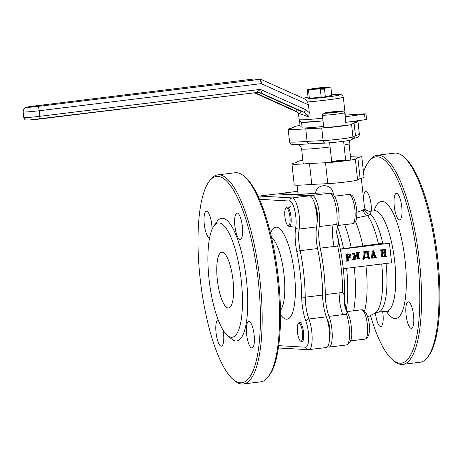 <?xml version="1.0" encoding="UTF-8"?>
<svg xmlns="http://www.w3.org/2000/svg" width="463" height="463" viewBox="0 0 463 463"><rect width="100%" height="100%" fill="white"/><g stroke="black" fill="none" stroke-linecap="round" stroke-linejoin="round"><path stroke-width="0.69" d="M327.289 347.03L328.73 347.111A18.312 5.064 -97 0 0 328.979 347.1A18.312 5.064 -97 0 0 331.884 329.216A18.312 5.064 -97 0 0 329.014 316.345A21.066 5.828 83 0 1 325.703 301.535A21.066 5.828 83 0 1 325.286 294.584L342.701 292.454C344.536 294.833 345.132 297.79 344.495 301.326L346.613 311.246M394.279 206.394A13.34 3.692 -97 0 0 399.644 219.844A13.34 3.692 -97 0 0 401.757 206.811A13.34 3.692 -97 0 0 396.397 193.36A13.34 3.692 -97 0 0 394.279 206.394M406.063 314.869A13.34 3.692 -97 0 0 411.428 328.325A13.34 3.692 -97 0 0 413.54 315.291A13.34 3.692 -97 0 0 408.181 301.835A13.34 3.692 -97 0 0 406.063 314.869M375.429 312.924A13.34 3.692 -97 0 0 375.452 313.15A13.34 3.692 -97 0 0 380.817 326.606A13.34 3.692 -97 0 0 382.93 313.573A13.34 3.692 -97 0 0 382.681 311.645M371.39 211.157A13.34 3.692 -97 0 0 371.147 205.097A13.34 3.692 -97 0 0 365.782 191.641A13.34 3.692 -97 0 0 363.455 197.973M329.534 338.233A11.234 3.108 -97 0 0 329.905 329.112A11.234 3.108 -97 0 0 327.115 319.094M317.01 222.83A11.234 3.108 -97 0 0 317.369 213.732A11.234 3.108 -97 0 0 314.643 203.813M329.644 142.807L331.682 161.57A7.02 0.336 -6.2 0 0 340.629 160.921A7.02 0.336 -6.2 0 0 345.641 160.053A7.02 0.336 -6.2 0 0 336.694 160.702M337.081 234.874L337.434 236.327C338.841 239.857 338.916 243.087 337.654 246.021L320.24 248.151A21.066 5.828 83 0 1 319.256 226.552A18.312 5.064 -97 0 0 319.354 213.842A18.312 5.064 -97 0 0 312.247 195.374L279.687 193.546A18.312 5.064 -97 0 0 279.438 193.557A18.312 5.064 -97 0 0 278.518 194.003M319.256 226.552L336.67 224.416L337.915 225.788C336.601 229.926 336.335 233.005 337.116 235.03L337.434 236.327M403.406 156.535L404.801 157.721A103.926 28.747 83 0 1 437.824 259.153A103.926 28.747 83 0 1 429.022 355.306L427.957 356.788A105.332 29.134 -97 0 0 436.875 259.338A105.332 29.134 -97 0 0 403.406 156.535A105.332 29.134 -97 0 0 394.545 153.131L377.131 155.267A105.332 29.134 83 0 1 419.461 261.473A105.332 29.134 83 0 1 402.764 364.369A105.332 29.134 83 0 1 393.897 360.966L392.502 359.78A103.926 28.747 -97 0 0 417.73 261.618A103.926 28.747 -97 0 0 368.282 162.195A103.926 28.747 -97 0 0 363.472 172.143M361.713 178.139A103.926 28.747 -97 0 0 361.429 179.314M368.282 162.195L369.347 160.713A105.332 29.134 83 0 1 377.131 155.267M388.503 311.391L386.721 311.153A50.56 13.983 -97 0 0 394.736 261.763A50.56 13.983 -97 0 0 374.417 210.787L369.63 211.371L371.008 214.543L367.535 215.642L356.591 217.83M340.357 249.279L389.458 243.26L384.799 243L340.311 249.059M297.084 185.212L298.016 193.76A32.3 1.545 -6.2 0 0 315.575 193.233C316.53 182.879 333.105 183.232 333.256 194.304L333.308 194.801M347.204 261.201L347.754 260.519L347.128 254.76L346.486 254.222L348.789 253.938C349.999 253.782 350.74 254.303 351.023 255.495C351.07 256.722 350.503 257.44 349.322 257.648L348.112 257.798L348.396 260.438L349.085 260.97L346.417 261.155L346.966 260.472L346.341 254.719L345.959 254.436M346.515 254.511L345.699 254.181L348.002 253.898M374.88 257.81L375.279 257.185L374.636 255.223L372.9 255.437L372.709 257.295L373.294 258.001L371.864 258.18L372.327 257.393L373.155 250.952L373.722 250.79L375.881 256.948L376.541 257.607L374.092 257.764L374.492 257.139L373.896 255.316M371.864 258.18L371.042 257.845L371.54 257.347L372.368 250.911L373.722 250.79M389.458 243.26L391.582 262.781L343.28 268.702M384.707 256.606L385.193 255.929L384.875 253.001L382.67 253.273L382.988 256.201L383.607 256.739L381.865 256.953L382.345 256.276L381.72 250.518L381.107 249.979L382.849 249.765L382.363 250.437L382.641 252.983L384.846 252.717L384.568 250.165L383.949 249.632L385.696 249.418L385.21 250.095L385.835 255.848L386.449 256.392L383.92 256.56L384.406 255.883L384.105 253.099M381.865 256.953L381.078 256.907L381.558 256.23L380.933 250.477L380.517 250.199M381.136 250.263L380.32 249.933L382.849 249.765M382.623 252.844L384.058 252.671L383.781 250.124L383.364 249.852M383.983 249.916L383.161 249.586L385.696 249.418M368.814 257.121L369.659 257.156L369.873 258.805L368.727 257.596L364.508 258.117L363.715 259.517L363.617 257.897L364.433 257.798L364.838 252.52L363.756 251.918L368.942 251.282L368.982 251.646L368.126 252.075L368.652 256.913L369.659 257.156M369.758 258.817L368.97 258.776L367.94 257.555M363.715 259.517L362.928 259.477L362.83 257.85L363.646 257.752L364.051 252.474L363.658 252.115M363.791 252.242L362.969 251.872L368.942 251.282M357.893 253.209L356.938 252.752L359.381 252.457L358.547 253.087L359.091 258.082L360.052 258.661L357.615 258.962L358.431 258.163L357.94 253.655L354.976 258.504L355.949 259.164L353.472 259.465L354.305 258.794L353.755 253.759L352.013 253.215L355.277 252.96L354.45 253.672L354.936 258.146L357.893 253.209L357.054 252.943M354.814 256.994L357.106 253.163M356.961 252.954L356.151 252.711L359.381 252.457M357.615 258.962L356.805 258.713L357.644 258.123L357.274 254.743M353.472 259.465L352.684 259.425L353.518 258.748L352.719 253.458M344.466 302.09C344.808 306.784 344.756 307.716 347.186 311.94L346.428 314.209L342.788 314.655C341.225 310.482 340.12 305.545 339.477 299.845L339.061 292.9M356.851 212.291L363.206 209.953L364.034 208.628L364.381 206.504L361.314 178.232M337.915 225.782C341.237 216.748 337.145 192.515 330.119 193.221L323.921 192.874L315.575 193.233M320.24 248.151A70.22 19.423 83 0 1 325.286 294.584M370.487 315.511A103.926 28.747 -97 0 0 392.502 359.78M402.764 364.369L420.178 362.234A105.332 29.134 -97 0 0 427.957 356.788M344.495 301.326L344.484 301.569C345.276 279.768 342.88 257.827 337.284 235.76M302.848 160.25A16.853 0.804 -6.2 0 0 298.369 161.217L295.88 162.727A35.113 1.678 -6.2 0 0 291.95 163.943A35.113 1.678 -6.2 0 0 309.504 163.491L325.506 162.739A16.853 0.804 -6.2 0 0 343.384 161.078A16.853 0.804 -6.2 0 0 355.341 159.081L357.83 157.57A35.113 1.678 -6.2 0 0 361.759 156.355A35.113 1.678 -6.2 0 0 350.456 156.349M291.95 163.943L294.219 184.859A35.113 1.678 -6.2 0 0 311.773 184.413L309.504 163.491M311.773 184.413L327.781 183.661A16.853 0.804 -6.2 0 0 345.658 181.994A16.853 0.804 -6.2 0 0 357.61 180.003L360.104 178.486L357.83 157.57M360.104 178.486A35.113 1.678 -6.2 0 0 364.034 177.277L361.759 156.355M382.745 243.249A50.56 13.983 83 0 0 371.008 214.543A7.02 6.523 23 0 1 364.034 208.628M378.416 243.827A51.405 14.22 -97 0 0 367.535 215.642A7.02 6.592 55.4 0 1 363.206 209.953M383.949 249.632L383.161 249.586M384.151 249.898L384.568 250.165L383.781 250.124M384.846 252.717L384.058 252.671M381.107 249.979L380.32 249.933M381.304 250.246L381.72 250.518L380.933 250.477M382.345 256.276L381.558 256.23M382.027 256.641L381.24 256.595M381.83 256.664L381.043 256.624M383.578 256.45L383.109 256.427M385.193 255.929L384.406 255.883M384.875 256.294L384.087 256.247M384.678 256.317L383.891 256.271M386.42 256.103L385.957 256.08M372.709 257.295L372.929 257.717M374.567 254.945L373.386 251.617L372.946 255.142L374.567 254.945L373.78 254.899L373.19 253.18M375.209 256.907L374.422 256.867M375.279 257.185L374.492 257.139M375.001 257.503L374.214 257.457M374.845 257.521L374.058 257.48M376.512 257.318L376.17 257.301M373.155 250.952L372.368 250.911M372.327 257.393L371.54 257.347M371.945 257.879L371.158 257.833M371.83 257.891L371.042 257.845M373.265 257.717L372.877 257.694M372.964 254.997L373.78 254.899M368.652 256.913L369.017 257.196M364.051 252.474L364.838 252.52L364.445 252.161M365.22 252.393L364.856 257.746L367.645 257.405L368.016 256.826L367.5 252.115L367.078 251.837L365.22 252.393M364.908 257.596L366.858 257.359L367.228 256.786L366.713 252.069L367.5 252.115L367.078 251.837M363.756 251.918L362.969 251.872M364.433 257.798L363.646 257.752M363.617 257.897L362.83 257.85M367.645 257.405L366.858 257.359M368.016 256.826L367.228 256.786M366.713 252.069L366.291 251.791M353.211 253.446L352.013 253.215M352.8 253.261L355.277 252.96M353.755 253.759L352.968 253.712M354.305 258.794L353.518 258.748M353.454 259.268L352.667 259.222M355.005 258.748L355.931 258.962L355.173 258.921M358.431 258.163L357.644 258.123M357.592 258.759L356.805 258.713M356.938 252.752L356.151 252.711M357.558 252.925L357.083 252.966M346.341 254.719L347.128 254.76L346.746 254.482M348.078 257.515L349.061 257.393L350.387 255.611L348.645 254.251L347.771 254.679L348.078 257.515M349.131 254.228L348.645 254.251M346.486 254.222L345.699 254.181M347.754 260.519L346.966 260.472M347.441 260.883L346.654 260.837M347.169 260.912L346.382 260.872M349.05 260.686L348.5 260.652M348.066 257.376L349.6 255.57L348.708 254.239M349.061 257.393L348.274 257.347M350.387 255.611L349.6 255.57M241.321 281.024A57.58 15.927 -97 0 0 213.923 225.909A57.58 15.927 -97 0 0 209.044 279.154A57.58 15.927 -97 0 0 227.345 335.38A57.58 15.927 -97 0 0 241.321 281.024M227.345 335.38L231.523 338.933A61.793 17.09 -97 0 0 246.524 280.601A61.793 17.09 -97 0 0 217.124 221.453L213.923 225.909M244.007 176.148L245.402 177.335A103.926 28.747 83 0 1 278.425 278.819A103.926 28.747 83 0 1 269.622 374.92L268.557 376.402A105.332 29.134 -97 0 0 277.482 279.01A105.332 29.134 -97 0 0 244.007 176.148A105.332 29.134 -97 0 0 235.14 172.745L217.726 174.881A105.332 29.134 83 0 1 260.067 281.145A105.332 29.134 83 0 1 243.359 383.983A105.332 29.134 83 0 1 234.498 380.58L233.103 379.394A103.926 28.747 -97 0 0 258.331 281.284A103.926 28.747 -97 0 0 208.882 181.809A103.926 28.747 -97 0 0 200.074 277.904A103.926 28.747 -97 0 0 233.103 379.394M208.882 181.809L209.947 180.327A105.332 29.134 83 0 1 217.726 174.881M212.019 229.428A13.34 3.692 -97 0 0 211.753 224.688A13.34 3.692 -97 0 0 206.388 211.226A13.34 3.692 -97 0 0 204.27 224.254A13.34 3.692 -97 0 0 209.623 237.716M218.102 319.713A13.34 3.692 -97 0 0 216.042 332.729A13.34 3.692 -97 0 0 221.401 346.191A13.34 3.692 -97 0 0 223.519 333.163A13.34 3.692 -97 0 0 223.097 330.154M246.657 334.506A13.34 3.692 -97 0 0 252.022 347.962A13.34 3.692 -97 0 0 254.135 334.94A13.34 3.692 -97 0 0 248.776 321.478A13.34 3.692 -97 0 0 246.657 334.506M234.891 226.031A13.34 3.692 -97 0 0 240.251 239.487A13.34 3.692 -97 0 0 242.369 226.459A13.34 3.692 -97 0 0 237.004 213.003A13.34 3.692 -97 0 0 234.891 226.031M322.624 295.064A70.22 19.423 -97 0 0 321.224 271.868A70.22 19.423 -97 0 0 317.577 248.538L300.157 250.674A70.22 19.423 83 0 1 303.809 274.003A70.22 19.423 83 0 1 305.21 297.2L322.624 295.064A21.066 5.828 -97 0 0 323.041 302.026A21.066 5.828 -97 0 0 326.346 316.842A18.271 5.052 83 0 1 329.581 336.236A18.271 5.052 83 0 1 326.317 347.534L308.179 349.687A2.807 2.697 -86.7 0 1 305.667 347.215A15.458 4.277 -97 0 0 308.335 332.11A15.458 4.277 -97 0 0 305.904 321.235A23.873 6.604 83 0 1 301.685 296.557A67.413 18.647 -97 0 0 300.342 274.287A67.413 18.647 -97 0 0 296.841 251.889A23.873 6.604 83 0 1 295.724 227.391A15.458 4.277 -97 0 0 295.805 216.661A15.458 4.277 -97 0 0 289.809 201.058L259.506 199.298M217.315 279.629A28.087 7.767 -97 0 0 228.6 307.97A28.087 7.767 -97 0 0 233.057 280.543A28.087 7.767 -97 0 0 221.765 252.208A28.087 7.767 -97 0 0 217.315 279.629M258.29 196.596A2.807 2.697 -86.7 0 1 259.598 196.052A18.271 5.052 83 0 0 259.344 196.057L276.758 193.922A18.271 5.052 83 0 1 277.013 193.916L309.602 195.803A18.271 5.052 83 0 1 315.535 207.239A18.271 5.052 83 0 1 316.594 226.922A21.066 5.828 -97 0 0 317.577 248.538M290.249 206.591A9.833 2.72 -97 0 0 288.883 208.697M243.359 383.983L260.773 381.848A105.332 29.134 -97 0 0 268.557 376.402M325.333 96.808L324.413 88.329A11.94 0.573 -6.2 0 1 323.07 88.502L323.22 89.897A11.94 0.573 173.8 0 1 322.555 89.978A11.94 0.573 173.8 0 1 321.883 90.059L321.727 88.664L315.048 88.288A11.94 0.573 -6.2 0 0 313.706 88.462L307.253 89.735A11.94 0.573 -6.2 0 0 308.468 89.799L320.286 88.832A11.94 0.573 -6.2 0 0 321.727 88.664M324.413 88.329L330.866 87.056A11.94 0.573 -6.2 0 0 329.65 86.986L317.832 87.958A11.94 0.573 -6.2 0 0 316.391 88.126L316.414 88.364M330.866 87.056L331.786 95.534M307.253 89.735L308.19 98.364M308.468 89.799L309.388 98.283M320.286 88.832L321.206 97.311M323.07 88.502L316.391 88.126M323.22 89.897L321.854 89.816M309.151 143.86L296.384 144.624L291.482 144.253C290.608 144.126 289.965 143.316 289.543 141.805A35.113 1.678 -6.2 0 0 307.096 141.36L305.736 128.807L321.739 128.054L323.105 140.607A2.807 2.211 87.3 0 0 325.431 143.09L309.249 143.843C308.121 143.871 307.403 143.044 307.096 141.36L323.105 140.607A16.853 0.804 -6.2 0 0 340.982 138.946A16.853 0.804 -6.2 0 0 352.933 136.95L355.428 135.439L354.137 138.107L351.614 139.641A2.807 2.79 58.7 0 1 351.539 139.681M353.275 138.443C358.472 137.245 356.701 137.627 358.171 136.898C358.819 136.707 359.213 135.815 359.357 134.224A35.113 1.678 -6.2 0 1 355.428 135.439L354.062 122.886A35.113 1.678 -6.2 0 0 357.992 121.671A35.113 1.678 -6.2 0 0 356.579 121.358A35.113 1.678 -6.2 0 0 353.2 121.347M321.739 128.054A16.853 0.804 -6.2 0 0 339.616 126.393A16.853 0.804 -6.2 0 0 351.567 124.397L354.062 122.886M300.047 125.421A16.853 0.804 -6.2 0 0 294.601 126.532L292.112 128.043A35.113 1.678 -6.2 0 0 288.183 129.258A35.113 1.678 -6.2 0 0 305.736 128.807M301.535 122.151A21.066 1.007 -6.2 0 0 301.535 122.163A21.066 1.007 -6.2 0 0 312.444 121.862A21.066 1.007 -6.2 0 0 323.018 120.837M301.535 122.163L302.142 127.742A21.066 1.007 -6.2 0 0 313.052 127.441A21.066 1.007 -6.2 0 0 323.625 126.416M345.786 122.359L365.18 119.709L364.572 114.129L365.486 113.84A51.966 2.483 -6.2 0 0 345.219 115.177M345.178 116.78L364.572 114.129M365.955 113.863L366.563 119.442L365.18 119.709M37.034 106.438A6.32 0.301 -6.2 0 0 41.543 105.657A6.32 0.301 -6.2 0 0 33.492 106.241A6.32 0.301 -6.2 0 0 28.978 107.022A6.32 0.301 -6.2 0 0 37.034 106.438M35.043 119.529L35.703 119.46A9.833 0.469 173.8 0 0 39.378 119.043C39.847 118.904 40.003 117.99 39.864 116.3L260.356 89.388L256.34 92.565L29.383 119.998C23.769 119.767 25.766 120.617 23.758 117.469A12.64 0.602 -6.2 0 0 39.864 116.3L39.257 110.721A12.64 0.602 173.8 0 1 23.15 111.89C23.376 109.662 23.989 108.336 24.996 107.914C26.403 107.318 24.782 107.277 32.844 106.206L253.487 79.046A4.213 1.204 -97 0 0 253.429 79.057M32.919 106.206A8.427 0.405 -6.2 0 0 32.902 106.206A8.427 0.405 -6.2 0 0 27.224 107.323A8.427 0.405 -6.2 0 0 37.625 106.473A8.427 0.405 -6.2 0 0 37.642 106.467C38.377 106.762 38.915 108.18 39.257 110.721L261.173 83.635A4.213 1.123 -97 0 0 259.581 79.381L253.545 79.04A4.213 1.204 -97 0 0 253.487 79.046A4.213 4.213 0 0 1 254.239 79.017A4.213 4.045 93.2 0 0 253.545 79.04L32.861 106.206M305.123 99.151A20.366 0.972 -6.2 0 0 325.686 97.195A20.366 0.972 -6.2 0 0 339.946 94.874A20.366 0.972 -6.2 0 0 331.705 94.805L341.19 94.678L342.608 95.563L343.32 97.161A23.173 1.105 173.8 0 1 326.78 100.025A23.173 1.105 173.8 0 1 307.42 101.982L305.875 99.487L261.757 79.717A4.213 4.213 0 0 0 260.27 79.358A4.213 4.045 -86.8 0 0 259.581 79.381L37.642 106.467M331.768 95.39L323.55 97.074L308.069 98.364M307.42 101.982L308.451 104.817L261.173 83.635A4.213 1.076 -65.9 0 0 261.757 79.717M258.076 92.507A11.234 10.782 -86.8 0 1 258.14 92.507A11.234 10.782 -86.8 0 1 261.821 93.404C262.145 93.167 261.653 91.83 260.356 89.388L305.522 109.627L309.307 112.671L308.451 104.817M309.307 112.671L308.636 116.954L307.473 116.497C303.514 114.888 300.834 114.031 299.434 113.933L298.571 114.344L299.139 119.599A23.173 1.105 -6.2 0 0 322.723 118.152M297.124 109.609L296.58 111.415L255.865 93.075L255.026 93.028A11.234 10.782 93.2 0 0 254.471 92.797M308.636 116.954L307.496 115.015L303.687 112.156L261.838 93.41L260.982 93.358L301.778 111.705L300.991 112.04L299.434 113.933L296.58 111.415M256.34 92.565L258.013 92.502A11.234 10.811 -87.5 0 1 261.838 93.41L261.821 93.404M255.026 93.028L297.663 112.387M307.496 115.015L307.473 116.497M305.522 109.627A2.807 0.718 114.1 0 1 303.687 112.156L301.181 111.415A2.807 0.741 114.2 0 1 301.106 111.398A2.807 0.741 114.2 0 1 301.048 111.357M297.101 110.171A2.807 0.741 114.2 0 1 296.065 111.132L296.621 111.762A2.807 0.764 114.2 0 1 296.546 111.745L254.442 92.797A11.234 10.753 93.9 0 1 255.009 93.022L254.806 92.936M298.571 114.344L297.975 112.625L296.546 111.745A2.807 0.764 114.2 0 1 296.482 111.699M298.994 323.296A8.988 2.489 -97 0 0 298.207 323.764A8.988 2.489 -97 0 0 297.495 332.521A8.988 2.489 -97 0 0 300.302 340.855A8.988 2.489 -97 0 0 300.933 341.144A8.988 2.489 -97 0 0 302.484 332.365A8.988 2.489 -97 0 0 298.994 323.296M298.207 323.764L298.843 322.873A9.833 2.72 83 0 1 299.573 322.364A9.833 2.72 83 0 1 299.706 322.358A9.833 2.72 83 0 1 303.496 332.035A9.833 2.72 83 0 1 301.963 341.879A9.833 2.72 83 0 1 301.83 341.885A9.833 2.72 83 0 1 301.135 341.561L300.302 340.855M284.913 216.69A8.988 2.489 -97 0 0 287.766 225.464A8.988 2.489 -97 0 0 289.948 216.973A8.988 2.489 -97 0 0 285.671 208.373A8.988 2.489 -97 0 0 284.913 216.69M285.671 208.373L286.313 207.482A9.833 2.72 83 0 1 287.037 206.978A9.833 2.72 83 0 1 290.99 216.887A9.833 2.72 83 0 1 289.427 226.494A9.833 2.72 83 0 1 288.599 226.175L287.766 225.464M331.67 126.995A11.234 0.538 173.8 0 1 323.724 127.342L322.398 115.137A11.234 0.538 173.8 0 0 330.345 114.789A11.234 0.538 173.8 0 0 344.738 112.712L346.064 124.912A11.234 0.538 173.8 0 1 331.67 126.995M337.793 111.93L327.098 112.931L335.241 111.681L339.657 111.427L337.793 111.93M329.008 112.822L328.962 112.434M335.299 112.225L335.241 111.681M301.969 126.11A11.234 0.538 173.8 0 1 300.163 126.058A11.234 0.538 173.8 0 1 300.111 126.017L299.544 120.779M347.186 311.946C350.821 319.1 351.151 324.551 351.614 331.265C352.36 338.401 350.618 342.973 346.399 344.97A18.312 5.064 -97 0 0 349.299 327.081A18.312 5.064 -97 0 0 346.428 314.209M336.67 224.416A18.312 5.064 -97 0 0 336.769 211.713A18.312 5.064 -97 0 0 329.662 193.239L323.243 192.88M374.116 210.821A58.986 16.315 83 0 1 390.772 208.738A58.986 16.315 83 0 1 405.137 260.912A58.986 16.315 83 0 1 386.414 311.188M346.602 268.297A60.393 16.703 83 0 1 346.214 310.413M346.029 311.396A60.393 16.703 83 0 1 345.965 311.726M353.61 310.789A60.393 16.703 -97 0 0 354.247 267.359M365.984 265.918A58.107 16.072 83 0 1 364.595 310.968M367.697 316.981L374.926 313.167A51.405 14.22 -97 0 0 381.697 263.997M337.533 226.829A60.393 16.703 83 0 1 343.54 248.579M386.044 263.464A50.56 13.983 83 0 1 377.964 312.224L386.721 311.153M333.03 224.862C332.093 231.072 332.417 238.271 334.014 246.466M330.119 193.221A2.807 2.697 93.2 0 0 329.662 193.239L312.247 195.374M342.701 292.454A70.22 19.423 -97 0 0 337.654 246.021M351.185 247.647A60.393 16.703 -97 0 0 344.715 224.665M355.491 221.488A58.107 16.072 83 0 1 362.876 246.09M297.761 191.451L297.101 191.41A18.312 5.064 -97 0 0 296.852 191.422L279.438 193.557M296.852 191.422L297.564 191.398A2.807 2.697 93.2 0 0 297.101 191.41L279.687 193.546M342.788 314.655L329.014 316.345M357.61 180.003L355.341 159.081M327.781 183.661L325.506 162.739M332.822 194.35A7.02 0.336 173.8 0 1 333.256 194.304M277.013 193.916L259.598 196.052L292.182 197.938A18.271 5.052 83 0 1 299.272 216.377A18.271 5.052 83 0 1 299.179 229.058L316.594 226.922M295.724 227.391A2.807 1.991 9.9 0 0 299.179 229.058A21.066 5.828 -97 0 0 300.157 250.674A2.807 0.77 -11.7 0 0 296.841 251.889M326.346 316.842L308.931 318.978A18.271 5.052 83 0 1 311.802 331.826A18.271 5.052 83 0 1 308.902 349.663M301.685 296.557A2.807 1.024 -0.5 0 0 305.21 297.2A21.066 5.828 -97 0 0 305.626 304.162A21.066 5.828 -97 0 0 308.931 318.978A2.807 1.8 159.1 0 0 305.904 321.235M270.525 233.225A46.346 12.819 83 0 1 283.541 233.572A46.346 12.819 83 0 1 294.439 273.946A46.346 12.819 83 0 1 280.503 314.608M280.456 310.332A37.92 10.487 -97 0 0 284.039 274.791A37.92 10.487 -97 0 0 271.515 237.392M278.691 345.647L305.667 347.215M289.809 201.058A2.807 2.697 -86.7 0 1 292.182 197.938L309.602 195.803M349.918 140.248L349.096 143.808A23.873 1.14 173.8 0 1 344.015 145.069M330.096 146.997A23.873 1.14 173.8 0 1 302.588 149.173A23.873 1.14 173.8 0 1 301.621 148.964L303.253 163.948M350.456 140.029A14.046 0.671 173.8 0 1 340.496 141.69A14.046 0.671 173.8 0 1 325.599 143.073A2.807 2.211 87.3 0 1 325.431 143.09C333.869 142.633 351.591 140.584 351.614 139.641A2.807 2.79 58.7 0 0 352.933 136.95L351.567 124.397M256.299 92.571L39.465 119.037M344.964 114.789A23.173 1.105 -6.2 0 0 345.213 114.593L343.32 97.161M302.958 98.179L308.086 97.369A20.366 0.972 -6.2 0 0 302.976 98.185M257.723 92.496A11.234 10.782 -86.8 0 1 260.982 93.358A2.807 0.741 114.2 0 1 260.906 93.341A2.807 0.741 114.2 0 1 260.848 93.3M256.38 92.559A11.234 10.811 -87.5 0 1 258.013 92.502L258.14 92.507M256.589 92.542A2.807 0.741 114.2 0 1 255.865 93.075A11.234 10.782 93.2 0 0 255.003 92.733M361.672 309.816A14.747 4.08 -97 0 0 361.47 309.822L362.072 309.805C368.913 310.106 373.305 336.885 365.058 339.101A14.747 4.08 -97 0 0 367.356 324.332A14.747 4.08 -97 0 0 361.672 309.816M348.934 194.437C352.546 194.645 354.554 196.451 356.614 208.998C357.361 218.767 356.001 223.67 352.522 223.71A14.747 4.08 -97 0 0 354.861 209.305A14.747 4.08 -97 0 0 348.934 194.437L334.425 196.214M336.097 111.45A9.48 0.451 -6.2 0 0 324.355 113.03A9.48 0.451 -6.2 0 0 330.657 112.914A9.48 0.451 -6.2 0 0 342.4 111.334A9.48 0.451 -6.2 0 0 336.097 111.45M346.399 344.97L328.979 347.1M374.926 313.167L377.964 312.224M374.417 210.787L376.089 210.121M369.624 211.371L367.032 210.624C365.319 209.212 364.439 207.841 364.381 206.504L364.381 206.504M344.466 302.108L344.484 301.569M308.179 349.687L278.361 347.962M259.344 196.057L258.192 196.381M359.357 134.224L357.992 121.671M349.096 143.808L350.861 160.048M289.543 141.805L288.183 129.258M301.621 148.964L300.418 146.071L298.467 144.554M323.012 120.808L303.236 122.301L300.614 121.81L299.839 121.184L299.139 119.599M23.758 117.469L23.15 111.89M345.074 115.831L345.213 114.593M254.239 79.017L260.27 79.358M301.633 111.67L260.906 93.341L257.301 92.461M299.573 322.364L302.808 321.97M346.978 311.599L361.47 309.822M350.549 340.878L365.058 339.101M289.427 226.494L292.755 226.083M338.025 225.487L352.522 223.71M344.738 112.712C342.412 110.501 346.868 110.946 336.126 111.444L324.112 113.07C323.151 113.041 322.578 113.73 322.398 115.137M345.641 160.053L343.604 141.29"/></g></svg>
